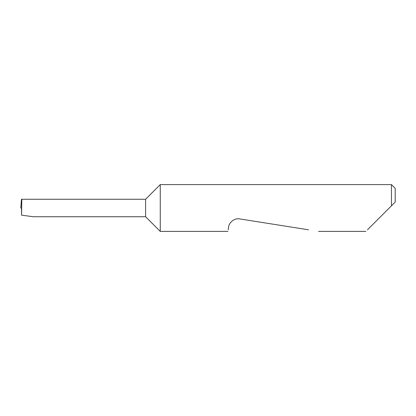 <?xml version="1.0" encoding="UTF-8"?>
<svg xmlns="http://www.w3.org/2000/svg" width="416" height="416" viewBox="0 0 416 416"><rect width="100%" height="100%" fill="white"/><g stroke="black" fill="none" stroke-linecap="round" stroke-linejoin="round"><path stroke-width="0.62" d="M145.6 216.736L145.6 199.264L21.824 199.264L21.544 215.155L33.296 216.736L145.6 216.736L160.264 231.4L160.264 184.6L391.456 184.6L391.456 205.816L389.272 208L395.2 202.072L391.456 205.816M367.458 229.814L389.272 208M228.197 229.814L228.639 227.011C228.649 223.699 233.475 217.745 239.777 218.92L308.552 229.814M21.824 199.264L21.46 199.264L20.8 208L21.674 208M21.544 215.155L21.471 208M391.456 184.6L395.2 188.344L395.2 202.072M365.872 231.4L318.573 231.4M227.947 231.4L160.264 231.4M145.6 199.264L160.264 184.6"/></g></svg>

